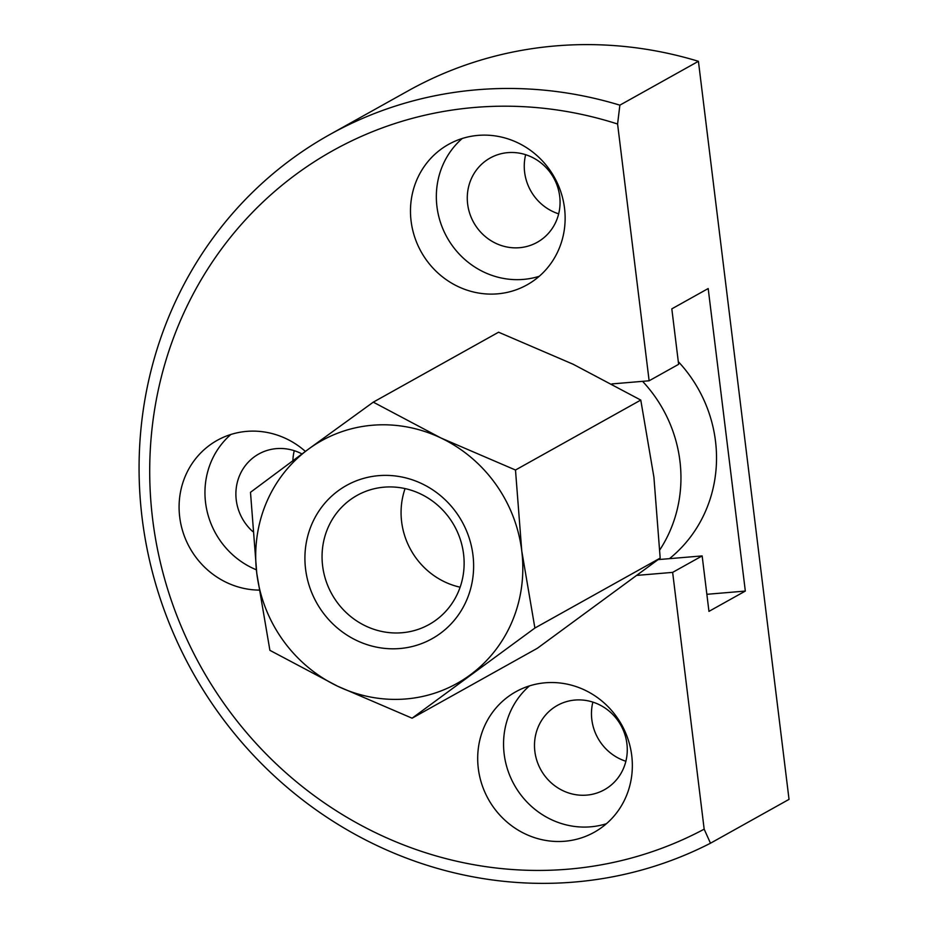 <?xml version="1.0" encoding="UTF-8"?>
<svg xmlns="http://www.w3.org/2000/svg" width="929" height="929" viewBox="0 0 929 929"><rect width="100%" height="100%" fill="white"/><g stroke="black" fill="none" stroke-linecap="round" stroke-linejoin="round"><path stroke-width="1.39" d="M617.588 124.01L649.127 380.785L678.623 364.319L671.818 308.858L708.188 288.547L745.325 591.065L708.955 611.375L702.15 555.914L672.642 572.38L704.17 829.167L710.476 843.218L789.035 799.37L698.422 61.302L619.864 105.163L617.588 124.01A386.766 366.897 -119.2 0 0 152.658 519.334A386.766 366.897 -119.2 0 0 704.17 829.167M637.189 575.365L672.642 572.38M649.127 380.785L611.909 383.921M631.732 755.567A80.451 76.317 60.8 0 1 594.235 832.268A80.451 76.317 60.8 0 1 478.307 768.469A80.451 76.317 60.8 0 1 515.804 691.768A80.451 76.317 60.8 0 1 631.732 755.567M564.518 208.154A80.451 76.317 60.8 0 1 527.022 284.866A80.451 76.317 60.8 0 1 421.162 251.817A80.451 76.317 60.8 0 1 448.591 144.367A80.451 76.317 60.8 0 1 564.518 208.154M305.386 451.413A80.451 76.317 -119.2 0 0 217.2 440.358A80.451 76.317 -119.2 0 0 179.703 517.058A80.451 76.317 -119.2 0 0 259.017 590.101M658.173 559.606L702.15 555.914M706.864 594.305L745.325 591.065M230.868 434.47A80.451 76.317 -119.2 0 0 205.564 502.624A80.451 76.317 -119.2 0 0 256.346 569.791M301.96 453.933A48.273 45.788 -119.2 0 0 258.75 454.014A48.273 45.788 -119.2 0 0 236.256 500.046A48.273 45.788 -119.2 0 0 252.688 531.504M294.261 450.693A48.273 45.788 -119.2 0 0 292.89 460.621M529.472 685.892A80.451 76.317 -119.2 0 0 504.168 754.034A80.451 76.317 -119.2 0 0 606.428 823.721M534.86 751.456A48.273 45.788 -119.2 0 0 604.407 789.731A48.273 45.788 -119.2 0 0 620.862 725.259A48.273 45.788 -119.2 0 0 557.354 705.436A48.273 45.788 -119.2 0 0 534.86 751.456M592.865 702.103A48.273 45.788 -119.2 0 0 591.831 719.65A48.273 45.788 -119.2 0 0 625.879 761.257M558.666 213.844A48.273 45.788 60.8 0 1 525.651 154.69M559.699 196.298A48.273 45.788 60.8 0 1 537.194 242.318A48.273 45.788 60.8 0 1 473.685 222.495A48.273 45.788 60.8 0 1 490.14 158.023A48.273 45.788 60.8 0 1 559.699 196.298M539.203 276.308A80.451 76.317 60.8 0 1 447.023 237.371A80.451 76.317 60.8 0 1 462.259 138.479M619.864 105.163A402.28 381.61 -119.2 0 0 329.609 134.67A402.28 381.61 -119.2 0 0 189.249 666.012A402.28 381.61 -119.2 0 0 710.476 843.218M698.422 61.302A402.28 381.61 -119.2 0 0 408.168 90.821L329.609 134.67M412.093 718.198L537.38 648.256L660.182 558.097L534.895 628.039L412.093 718.198L337.564 686.183L269.898 650.335L256.764 573.239A138.967 131.825 -119.2 0 0 337.564 686.183A138.967 131.825 -119.2 0 0 470.062 675.035A138.967 131.825 -119.2 0 0 521.761 550.943A138.967 131.825 -119.2 0 0 440.961 438L515.49 470.016L640.778 400.074L573.112 364.226L498.583 332.21L373.295 402.152L440.961 438A138.967 131.825 -119.2 0 0 308.463 449.148L373.295 402.152M250.493 492.312L308.463 449.148A138.967 131.825 -119.2 0 0 256.764 573.239L250.493 492.312M305.583 569.129A87.767 83.262 -119.2 0 0 440.3 633.427A87.767 83.262 -119.2 0 0 421.917 483.719A87.767 83.262 -119.2 0 0 305.583 569.129M640.778 400.074L653.911 477.169L660.182 558.097M669.449 558.666A135.309 128.365 -119.2 0 0 678.298 361.648M322.618 565.877A73.914 70.116 -119.2 0 0 429.117 624.497A73.914 70.116 -119.2 0 0 454.316 525.779A73.914 70.116 -119.2 0 0 357.061 495.412A73.914 70.116 -119.2 0 0 322.618 565.877M405.079 488.596A73.914 70.116 -119.2 0 0 401.63 521.773A73.914 70.116 -119.2 0 0 460.122 587.198M515.49 470.016L521.761 550.943L534.895 628.039M659.822 549.852A135.309 128.365 -119.2 0 0 642.578 381.343"/></g></svg>
